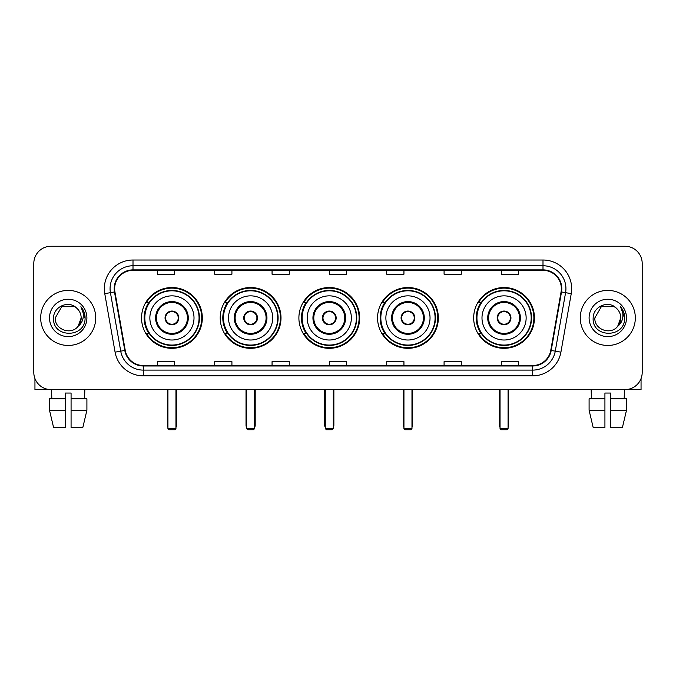 <?xml version="1.0" encoding="UTF-8"?>
<svg xmlns="http://www.w3.org/2000/svg" width="676" height="676" viewBox="0 0 676 676"><rect width="100%" height="100%" fill="white"/><g stroke="black" fill="none" stroke-linecap="round" stroke-linejoin="round"><path stroke-width="1.01" d="M473.673 317.931A30.395 30.395 0 0 0 504.059 348.317A30.395 30.395 0 0 0 534.454 317.931A30.395 30.395 0 0 0 504.059 287.537A30.395 30.395 0 0 0 473.673 317.931M377.563 317.931A30.395 30.395 0 0 0 407.958 348.317A30.395 30.395 0 0 0 438.352 317.931A30.395 30.395 0 0 0 407.958 287.537A30.395 30.395 0 0 0 377.563 317.931M298.893 317.931A30.395 30.395 0 0 0 329.288 348.317A30.395 30.395 0 0 0 359.674 317.931A30.395 30.395 0 0 0 329.288 287.537A30.395 30.395 0 0 0 298.893 317.931M220.215 317.931A30.395 30.395 0 0 0 250.61 348.317A30.395 30.395 0 0 0 281.005 317.931A30.395 30.395 0 0 0 250.61 287.537A30.395 30.395 0 0 0 220.215 317.931M141.546 317.931A30.395 30.395 0 0 0 171.941 348.317A30.395 30.395 0 0 0 202.327 317.931A30.395 30.395 0 0 0 171.941 287.537A30.395 30.395 0 0 0 141.546 317.931M148.838 333.412A27.809 27.809 0 0 1 148.838 302.451M227.508 333.412A27.809 27.809 0 0 1 227.508 302.451M306.177 333.412A27.809 27.809 0 0 1 306.177 302.451M384.855 333.412A27.809 27.809 0 0 1 384.855 302.451M480.957 333.412A27.809 27.809 0 0 1 480.957 302.451M33.8 263.454L33.8 372.408A17.204 17.204 0 0 0 51.004 389.604L624.996 389.604A17.204 17.204 0 0 0 642.2 372.408L642.2 263.454A17.204 17.204 0 0 0 624.996 246.25L51.004 246.25A17.204 17.204 0 0 0 33.8 263.454L33.8 372.408M40.678 317.931A27.522 27.522 0 0 0 68.208 345.453A27.522 27.522 0 0 0 95.73 317.931A27.522 27.522 0 0 0 68.208 290.41A27.522 27.522 0 0 0 40.678 317.931A27.522 27.522 0 0 0 68.208 345.453A27.522 27.522 0 0 0 95.73 317.931A27.522 27.522 0 0 0 68.208 290.41A27.522 27.522 0 0 0 40.678 317.931M580.27 317.931A27.522 27.522 0 0 0 607.792 345.453A27.522 27.522 0 0 0 635.322 317.931A27.522 27.522 0 0 0 607.792 290.41A27.522 27.522 0 0 0 580.27 317.931A27.522 27.522 0 0 0 607.792 345.453A27.522 27.522 0 0 0 635.322 317.931A27.522 27.522 0 0 0 607.792 290.41A27.522 27.522 0 0 0 580.27 317.931M114.65 288.686A18.353 18.353 0 0 1 133.003 270.332L542.997 270.332A18.353 18.353 0 0 1 561.072 291.871L550.754 350.362A18.353 18.353 0 0 1 532.688 365.522L143.312 365.522A18.353 18.353 0 0 1 125.246 350.362L114.928 291.871A18.353 18.353 0 0 1 114.65 288.686M114.193 288.686A18.81 18.81 0 0 0 114.481 291.956L124.79 350.438A18.81 18.81 0 0 0 143.312 365.986L532.688 365.986A18.81 18.81 0 0 0 551.21 350.438L561.519 291.956A18.81 18.81 0 0 0 542.997 269.876L133.003 269.876A18.81 18.81 0 0 0 114.193 288.686M104.763 293.663A28.671 28.671 0 0 1 133.003 260.015L542.997 260.015A28.671 28.671 0 0 1 571.237 293.663L560.919 352.154A28.671 28.671 0 0 1 532.688 375.848L143.312 375.848A28.671 28.671 0 0 1 115.081 352.154L104.763 293.663L110.416 292.666A22.933 22.933 0 0 1 133.003 265.752L542.997 265.752A22.933 22.933 0 0 1 565.584 292.666L555.275 351.157A22.933 22.933 0 0 1 532.688 370.11L143.312 370.11A22.933 22.933 0 0 1 120.725 351.157L110.416 292.666A22.933 22.933 0 0 1 110.061 288.686M624.996 246.25L51.004 246.25M51.004 389.604L624.996 389.604M642.2 372.408L642.2 263.454M551.21 350.438L555.275 351.157L565.584 292.666L571.237 293.663M329.398 270.332L329.398 274.219L346.602 274.219L346.602 270.332M272.056 270.332L272.056 274.219L289.26 274.219L289.26 270.332M214.714 270.332L214.714 274.219L231.919 274.219L231.919 270.332M157.373 270.332L157.373 274.219L174.577 274.219L174.577 270.332M386.74 270.332L386.74 274.219L403.944 274.219L403.944 270.332M444.081 270.332L444.081 274.219L461.285 274.219L461.285 270.332M501.423 270.332L501.423 274.219L518.627 274.219L518.627 270.332M346.602 365.522L346.602 361.643L329.398 361.643L329.398 365.522M289.26 365.522L289.26 361.643L272.056 361.643L272.056 365.522M231.919 365.522L231.919 361.643L214.714 361.643L214.714 365.522M174.577 365.522L174.577 361.643L157.373 361.643L157.373 365.522M403.944 365.522L403.944 361.643L386.74 361.643L386.74 365.522M461.285 365.522L461.285 361.643L444.081 361.643L444.081 365.522M518.627 365.522L518.627 361.643L501.423 361.643L501.423 365.522M76.692 308.138C68.741 299.806 53.429 306.667 53.573 317.931C52.12 337.932 84.551 338.456 85.075 318.903L85.108 317.931C85.058 313.681 83.647 309.946 80.867 306.735C82.979 310.2 83.723 313.934 83.097 317.931C82.489 321.328 80.841 324.108 78.137 326.255C71.259 335.558 54.57 329.609 55.246 317.931L61.727 306.71L74.681 306.71L76.692 308.138A12.962 12.962 0 0 1 81.162 317.931L78.137 326.255A12.962 12.962 0 0 0 81.162 317.931L78.103 326.297M49.509 317.931A18.691 18.691 0 0 0 68.208 336.623A18.691 18.691 0 0 0 86.9 317.931A18.691 18.691 0 0 0 68.208 299.24A18.691 18.691 0 0 0 49.509 317.931M80.993 306.879L85.1 318.421M34.949 378.585L34.949 389.604L101.468 389.604M49.5 398.781L49.5 410.248L53.573 427.452L49.5 410.248L49.5 398.781L65.335 398.781L65.335 393.052L71.073 393.052L71.073 398.781L86.908 398.781L86.908 410.248L82.835 427.452L86.908 410.248L71.073 410.248L71.073 398.781M84.838 389.604L84.584 398.781M65.335 398.781L65.335 427.452L53.573 427.452M49.5 410.248L65.335 410.248M82.835 427.452L71.073 427.452L71.073 410.248M51.579 389.604L51.824 398.781M149.861 317.931A22.08 22.08 0 0 1 171.941 295.851A22.08 22.08 0 0 1 194.012 317.931A22.08 22.08 0 0 1 171.941 340.011A22.08 22.08 0 0 1 149.861 317.931A22.08 22.08 0 0 0 171.941 340.011A22.08 22.08 0 0 0 194.012 317.931M156.452 317.931A15.48 15.48 0 0 0 171.941 333.412A15.48 15.48 0 0 0 187.421 317.931A15.48 15.48 0 0 0 171.941 302.451A15.48 15.48 0 0 0 156.452 317.931M149.176 302.451A27.522 27.522 0 0 0 149.176 333.412M199.057 317.931A27.125 27.125 0 0 0 171.941 290.807A27.125 27.125 0 0 0 144.816 317.931A27.125 27.125 0 0 0 171.941 345.056A27.125 27.125 0 0 0 199.057 317.931M165.054 317.931A6.878 6.878 0 0 0 171.941 324.81A6.878 6.878 0 0 0 178.819 317.931A6.878 6.878 0 0 0 171.941 311.053A6.878 6.878 0 0 0 165.054 317.931M201.752 317.931A29.82 29.82 0 0 1 146.455 333.412L149.219 333.412A27.496 27.496 0 0 0 190.125 338.549A27.496 27.496 0 0 0 190.125 297.313A27.496 27.496 0 0 0 149.219 302.451L146.455 302.451A29.82 29.82 0 0 1 201.752 317.931M165.274 316.207L165.51 316.207A6.65 6.65 0 0 1 178.363 316.207L178.008 316.207A6.304 6.304 0 0 1 171.941 324.235A6.304 6.304 0 0 1 165.865 316.207A6.304 6.304 0 0 1 178.008 316.207L178.599 316.207M178.599 319.647L178.363 319.647A6.65 6.65 0 0 1 165.51 319.647L165.274 319.647M167.927 389.604L167.927 428.601L175.954 428.601L175.954 389.604M167.927 428.601L169.068 429.75L174.805 429.75L175.954 428.601M228.53 317.931A22.08 22.08 0 0 1 250.61 295.851A22.08 22.08 0 0 1 272.69 317.931A22.08 22.08 0 0 1 250.61 340.011A22.08 22.08 0 0 1 228.53 317.931A22.08 22.08 0 0 0 250.61 340.011A22.08 22.08 0 0 0 272.69 317.931M235.13 317.931A15.48 15.48 0 0 0 250.61 333.412A15.48 15.48 0 0 0 266.09 317.931A15.48 15.48 0 0 0 250.61 302.451A15.48 15.48 0 0 0 235.13 317.931M227.854 302.451A27.522 27.522 0 0 0 227.854 333.412M277.735 317.931A27.125 27.125 0 0 0 250.61 290.807A27.125 27.125 0 0 0 223.486 317.931A27.125 27.125 0 0 0 250.61 345.056A27.125 27.125 0 0 0 277.735 317.931M243.732 317.931A6.878 6.878 0 0 0 250.61 324.81A6.878 6.878 0 0 0 257.488 317.931A6.878 6.878 0 0 0 250.61 311.053A6.878 6.878 0 0 0 243.732 317.931M280.43 317.931A29.82 29.82 0 0 1 225.125 333.412L227.888 333.412A27.496 27.496 0 0 0 268.803 338.549A27.496 27.496 0 0 0 268.803 297.313A27.496 27.496 0 0 0 227.888 302.451L225.125 302.451A29.82 29.82 0 0 1 280.43 317.931M243.951 316.207L244.18 316.207A6.65 6.65 0 0 1 257.041 316.207L256.677 316.207A6.304 6.304 0 0 1 250.61 324.235A6.304 6.304 0 0 1 244.543 316.207A6.304 6.304 0 0 1 256.677 316.207L257.277 316.207M257.277 319.647L257.041 319.647A6.65 6.65 0 0 1 244.18 319.647L243.951 319.647M246.596 389.604L246.596 428.601L254.624 428.601L254.624 389.604M246.596 428.601L247.746 429.75L253.475 429.75L254.624 428.601M307.208 317.931A22.08 22.08 0 0 1 329.288 295.851A22.08 22.08 0 0 1 351.359 317.931A22.08 22.08 0 0 1 329.288 340.011A22.08 22.08 0 0 1 307.208 317.931A22.08 22.08 0 0 0 329.288 340.011A22.08 22.08 0 0 0 351.359 317.931M313.799 317.931A15.48 15.48 0 0 0 329.288 333.412A15.48 15.48 0 0 0 344.768 317.931A15.48 15.48 0 0 0 329.288 302.451A15.48 15.48 0 0 0 313.799 317.931M306.524 302.451A27.522 27.522 0 0 0 306.524 333.412M356.404 317.931A27.125 27.125 0 0 0 329.288 290.807A27.125 27.125 0 0 0 302.164 317.931A27.125 27.125 0 0 0 329.288 345.056A27.125 27.125 0 0 0 356.404 317.931M322.401 317.931A6.878 6.878 0 0 0 329.288 324.81A6.878 6.878 0 0 0 336.166 317.931A6.878 6.878 0 0 0 329.288 311.053A6.878 6.878 0 0 0 322.401 317.931M359.1 317.931A29.82 29.82 0 0 1 303.803 333.412L306.566 333.412A27.496 27.496 0 0 0 347.472 338.549A27.496 27.496 0 0 0 347.472 297.313A27.496 27.496 0 0 0 306.566 302.451L303.803 302.451A29.82 29.82 0 0 1 359.1 317.931M322.621 316.207L322.858 316.207A6.65 6.65 0 0 1 335.71 316.207L335.355 316.207A6.304 6.304 0 0 1 329.288 324.235A6.304 6.304 0 0 1 323.212 316.207A6.304 6.304 0 0 1 335.355 316.207L335.947 316.207M335.947 319.647L335.355 319.647A6.304 6.304 0 0 1 323.212 319.647L322.621 319.647M335.355 319.647L335.71 319.647A6.65 6.65 0 0 1 322.858 319.647L323.212 319.647M325.266 389.604L325.266 428.601L333.302 428.601L333.302 389.604M325.266 428.601L326.415 429.75L332.153 429.75L333.302 428.601M385.878 317.931A22.08 22.08 0 0 1 407.958 295.851A22.08 22.08 0 0 1 430.037 317.931A22.08 22.08 0 0 1 407.958 340.011A22.08 22.08 0 0 1 385.878 317.931A22.08 22.08 0 0 0 407.958 340.011A22.08 22.08 0 0 0 430.037 317.931M392.477 317.931A15.48 15.48 0 0 0 407.958 333.412A15.48 15.48 0 0 0 423.438 317.931A15.48 15.48 0 0 0 407.958 302.451A15.48 15.48 0 0 0 392.477 317.931M385.202 302.451A27.522 27.522 0 0 0 385.202 333.412M435.082 317.931A27.125 27.125 0 0 0 407.958 290.807A27.125 27.125 0 0 0 380.833 317.931A27.125 27.125 0 0 0 407.958 345.056A27.125 27.125 0 0 0 435.082 317.931M401.079 317.931A6.878 6.878 0 0 0 407.958 324.81A6.878 6.878 0 0 0 414.836 317.931A6.878 6.878 0 0 0 407.958 311.053A6.878 6.878 0 0 0 401.079 317.931M437.778 317.931A29.82 29.82 0 0 1 382.472 333.412L385.235 333.412A27.496 27.496 0 0 0 426.15 338.549A27.496 27.496 0 0 0 426.15 297.313A27.496 27.496 0 0 0 385.235 302.451L382.472 302.451A29.82 29.82 0 0 1 437.778 317.931M401.299 316.207L401.527 316.207A6.65 6.65 0 0 1 414.388 316.207L414.025 316.207A6.304 6.304 0 0 1 407.958 324.235A6.304 6.304 0 0 1 401.89 316.207A6.304 6.304 0 0 1 414.025 316.207L414.616 316.207M414.616 319.647L414.025 319.647A6.304 6.304 0 0 1 401.89 319.647L401.299 319.647M414.025 319.647L414.388 319.647A6.65 6.65 0 0 1 401.527 319.647L401.89 319.647M403.944 389.604L403.944 428.601L411.971 428.601L411.971 389.604M403.944 428.601L405.093 429.75L410.822 429.75L411.971 428.601M481.988 317.931A22.08 22.08 0 0 1 504.059 295.851A22.08 22.08 0 0 1 526.139 317.931A22.08 22.08 0 0 1 504.059 340.011A22.08 22.08 0 0 1 481.988 317.931A22.08 22.08 0 0 0 504.059 340.011A22.08 22.08 0 0 0 526.139 317.931M488.579 317.931A15.48 15.48 0 0 0 504.059 333.412A15.48 15.48 0 0 0 519.548 317.931A15.48 15.48 0 0 0 504.059 302.451A15.48 15.48 0 0 0 488.579 317.931M481.304 302.451A27.522 27.522 0 0 0 481.304 333.412M531.184 317.931A27.125 27.125 0 0 0 504.059 290.807A27.125 27.125 0 0 0 476.943 317.931A27.125 27.125 0 0 0 504.059 345.056A27.125 27.125 0 0 0 531.184 317.931M497.181 317.931A6.878 6.878 0 0 0 504.059 324.81A6.878 6.878 0 0 0 510.946 317.931A6.878 6.878 0 0 0 504.059 311.053A6.878 6.878 0 0 0 497.181 317.931M533.879 317.931A29.82 29.82 0 0 1 478.583 333.412L481.346 333.412A27.496 27.496 0 0 0 522.252 338.549A27.496 27.496 0 0 0 522.252 297.313A27.496 27.496 0 0 0 481.346 302.451L478.583 302.451A29.82 29.82 0 0 1 533.879 317.931M497.401 316.207L497.637 316.207A6.65 6.65 0 0 1 510.49 316.207L510.135 316.207A6.304 6.304 0 0 1 504.059 324.235A6.304 6.304 0 0 1 497.992 316.207A6.304 6.304 0 0 1 510.135 316.207L510.726 316.207M510.726 319.647L510.135 319.647A6.304 6.304 0 0 1 497.992 319.647L497.401 319.647M510.135 319.647L510.49 319.647A6.65 6.65 0 0 1 497.637 319.647L497.992 319.647M500.046 389.604L500.046 428.601L508.073 428.601L508.073 389.604M500.046 428.601L501.195 429.75L506.932 429.75L508.073 428.601M641.051 378.585L641.051 389.604L574.532 389.604M604.927 398.781L604.927 410.248L589.092 410.248L593.165 427.452L589.092 410.248L589.092 398.781L604.927 398.781L604.927 393.052L610.665 393.052L610.665 398.781L626.5 398.781L626.5 410.248L622.427 427.452L626.5 410.248L610.665 410.248L610.665 398.781M624.421 389.604L624.176 398.781M604.927 410.248L604.927 427.452L593.165 427.452M622.427 427.452L610.665 427.452L610.665 410.248M591.162 389.604L591.415 398.781M616.284 308.138C608.332 299.806 593.021 306.667 593.165 317.931C591.703 337.932 624.142 338.456 624.666 318.903L624.692 317.931C624.649 313.681 623.23 309.946 620.45 306.735C622.571 310.2 623.314 313.934 622.689 317.931C622.081 321.328 620.424 324.108 617.729 326.255C610.842 335.558 594.162 329.609 594.838 317.931L601.319 306.71L614.273 306.71L616.284 308.138A12.962 12.962 0 0 1 620.754 317.931L617.729 326.255A12.962 12.962 0 0 0 620.754 317.931L617.695 326.297M589.1 317.931A18.691 18.691 0 0 0 607.792 336.623A18.691 18.691 0 0 0 626.491 317.931A18.691 18.691 0 0 0 607.792 299.24A18.691 18.691 0 0 0 589.1 317.931M620.576 306.879L624.692 318.421M542.997 260.015L542.997 269.876M110.416 292.666L114.481 291.956M143.312 375.848L143.312 365.986M532.688 365.986L532.688 375.848M115.081 352.154L124.79 350.438M561.519 291.956L565.584 292.666M133.003 260.015L133.003 269.876M555.275 351.157L560.919 352.154M188.283 317.931A16.342 16.342 0 0 0 171.941 301.589A16.342 16.342 0 0 0 155.598 317.931A16.342 16.342 0 0 0 171.941 334.274A16.342 16.342 0 0 0 188.283 317.931M167.352 389.604L167.352 425.162L167.927 425.162M175.954 425.162L176.52 425.162L176.52 389.604M266.952 317.931A16.342 16.342 0 0 0 250.61 301.589A16.342 16.342 0 0 0 234.268 317.931A16.342 16.342 0 0 0 250.61 334.274A16.342 16.342 0 0 0 266.952 317.931M246.022 389.604L246.022 425.162L246.596 425.162M254.624 425.162L255.198 425.162L255.198 389.604M345.63 317.931A16.342 16.342 0 0 0 329.288 301.589A16.342 16.342 0 0 0 312.937 317.931A16.342 16.342 0 0 0 329.288 334.274A16.342 16.342 0 0 0 345.63 317.931M324.7 389.604L324.7 425.162L325.266 425.162M333.302 425.162L333.868 425.162L333.868 389.604M424.3 317.931A16.342 16.342 0 0 0 407.958 301.589A16.342 16.342 0 0 0 391.615 317.931A16.342 16.342 0 0 0 407.958 334.274A16.342 16.342 0 0 0 424.3 317.931M403.369 389.604L403.369 425.162L403.944 425.162M411.971 425.162L412.546 425.162L412.546 389.604M520.402 317.931A16.342 16.342 0 0 0 504.059 301.589A16.342 16.342 0 0 0 487.717 317.931A16.342 16.342 0 0 0 504.059 334.274A16.342 16.342 0 0 0 520.402 317.931M499.48 389.604L499.48 425.162L500.046 425.162M508.073 425.162L508.648 425.162L508.648 389.604M167.352 425.162A4.588 4.588 0 0 0 167.927 427.384M175.954 427.384A4.588 4.588 0 0 0 176.52 425.162M246.022 425.162A4.588 4.588 0 0 0 246.596 427.384M254.624 427.384A4.588 4.588 0 0 0 255.198 425.162M324.7 425.162A4.588 4.588 0 0 0 325.266 427.384M333.302 427.384A4.588 4.588 0 0 0 333.868 425.162M403.369 425.162A4.588 4.588 0 0 0 403.944 427.384M411.971 427.384A4.588 4.588 0 0 0 412.546 425.162M499.48 425.162A4.588 4.588 0 0 0 500.046 427.384M508.073 427.384A4.588 4.588 0 0 0 508.648 425.162"/></g></svg>
